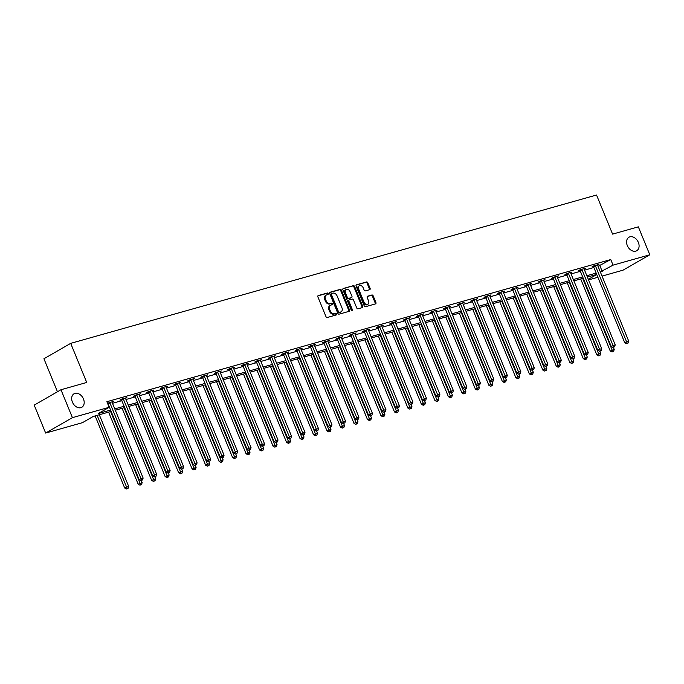 <?xml version="1.0" encoding="UTF-8"?>
<svg xmlns="http://www.w3.org/2000/svg" width="684" height="684" viewBox="0 0 684 684"><rect width="100%" height="100%" fill="white"/><g stroke="black" fill="none" stroke-linecap="round" stroke-linejoin="round"><path stroke-width="1.03" d="M328.2 293.616A0.838 0.607 60.1 0 0 327.294 293.017L318.274 295.556A1.197 0.872 60.1 0 0 317.88 296.899L325.977 316.632A1.197 0.872 60.1 0 0 327.268 317.496L336.289 314.948A0.838 0.607 60.1 0 0 335.656 313.417L334.493 313.742A3.822 2.779 60.1 0 1 330.338 310.998L329.662 309.356A3.822 2.779 60.1 0 1 330.475 305.278A3.822 2.779 60.1 0 1 330.936 305.081L332.108 304.748A0.838 0.607 60.1 0 0 331.475 303.217L330.312 303.542A3.822 2.779 60.1 0 1 326.157 300.798L325.481 299.156A3.822 2.779 60.1 0 1 326.294 295.078A3.822 2.779 60.1 0 1 326.755 294.881L327.927 294.548A0.838 0.607 60.1 0 0 328.2 293.616M327.516 294.667A0.838 0.607 60.1 0 0 326.567 293.436L317.88 295.881M335.878 315.067A0.838 0.607 60.1 0 0 334.938 313.828L333.766 314.161L334.493 313.742M331.697 304.867A0.838 0.607 60.1 0 0 330.757 303.628L329.585 303.961L330.312 303.542M627.296 245.547A7.789 5.669 60.1 0 0 636.719 250.737A7.789 5.669 60.1 0 0 638.369 242.427A7.789 5.669 60.1 0 0 628.947 237.237A7.789 5.669 60.1 0 0 627.296 245.547M72.401 402.089A7.789 5.669 60.1 0 0 81.815 407.279A7.789 5.669 60.1 0 0 83.465 398.969A7.789 5.669 60.1 0 0 74.052 393.779A7.789 5.669 60.1 0 0 72.401 402.089M369.693 289.683A1.197 0.872 60.1 0 0 370.095 288.34L367.821 282.808A1.197 0.872 60.1 0 0 366.521 281.953L356.509 284.775A1.197 0.872 60.1 0 0 356.108 286.109L364.204 305.851A1.197 0.872 60.1 0 0 365.504 306.706L375.516 303.884A1.197 0.872 60.1 0 0 375.918 302.542L373.173 295.856A1.197 0.872 60.1 0 0 371.874 295.001L367.59 296.206A1.197 0.872 60.1 0 0 367.188 297.54L368.548 300.857A3.198 2.326 60.1 0 1 367.872 304.269A3.198 2.326 60.1 0 1 364.008 302.14L358.681 289.144A3.198 2.326 60.1 0 1 359.356 285.741A3.198 2.326 60.1 0 1 363.221 287.87L364.11 290.033A1.197 0.872 60.1 0 0 365.41 290.888L369.693 289.683M111.15 411.4L93.255 416.453L82.396 422.695L45.657 433.058L34.2 405.125L60.97 389.735L86.731 382.467L70.691 343.359L596.542 195.017L612.582 234.116L638.343 226.849L649.8 254.781L623.03 270.18L602.048 276.097M60.97 389.735L72.418 417.659L109.166 407.296L98.316 413.538L110.603 410.067M598.038 266.332L610.761 259.561L106.875 401.713L109.166 407.296M610.761 259.561L613.052 265.144L649.8 254.781M341.427 290.255A1.197 0.872 60.1 0 0 340.128 289.392L330.115 292.222A1.197 0.872 60.1 0 0 329.714 293.556L337.81 313.298A1.197 0.872 60.1 0 0 339.11 314.153L349.122 311.331A1.197 0.872 60.1 0 0 349.524 309.989L341.427 290.255L340.709 290.666A1.197 0.872 60.1 0 0 339.409 289.811L329.714 292.547M343.317 288.494L353.329 285.673A1.197 0.872 60.1 0 1 354.628 286.528L362.725 306.27A1.197 0.872 60.1 0 1 362.323 307.603L358.04 308.817A1.197 0.872 60.1 0 1 356.74 307.954L353.457 299.951A1.197 0.872 60.1 0 0 352.157 299.096L349.31 299.9A1.197 0.872 60.1 0 0 348.917 301.234L352.337 309.57A0.838 0.607 60.1 0 1 351.148 309.903L342.915 289.836A1.197 0.872 60.1 0 1 343.317 288.494L343.043 288.657M70.691 343.359L43.93 358.758L57.456 391.752M112.484 403.312L121.803 400.679M125.967 399.507L135.295 396.874M139.459 395.703L148.779 393.069M152.942 391.898L162.27 389.264M166.434 388.093L175.754 385.46M179.918 384.288L189.246 381.655M193.41 380.484L202.729 377.85M206.893 376.679L216.221 374.045M220.385 372.874L229.704 370.241M233.868 369.069L243.196 366.436M247.36 365.256L256.68 362.631M260.843 361.451L270.171 358.826M274.335 357.647L283.655 355.022M287.819 353.842L297.147 351.217M301.311 350.037L310.63 347.412M314.794 346.232L324.122 343.607M328.286 342.428L337.605 339.803M341.769 338.623L351.097 335.998M355.261 334.818L364.581 332.193M368.744 331.013L378.072 328.388M382.236 327.208L391.556 324.584M395.72 323.404L405.048 320.779M409.212 319.599L418.531 316.974M422.695 315.794L432.023 313.169M436.187 311.989L445.506 309.365M449.67 308.185L458.998 305.56M463.162 304.38L472.482 301.755M476.645 300.575L485.973 297.95M490.137 296.771L499.457 294.137M503.621 292.966L512.949 290.332M517.113 289.161L526.432 286.528M530.604 285.356L539.924 282.723M544.088 281.551L553.407 278.918M557.58 277.747L566.899 275.113M571.063 273.942L580.383 271.309M584.555 270.137L593.874 267.504M107.516 403.269L113.39 401.414L112.039 402.183M125.531 398.379L126.873 397.601L121.692 399.071L119.88 400.106L121.282 399.712M139.014 394.574L140.365 393.796L135.175 395.267L133.371 396.301L134.765 395.908M152.506 390.769L153.857 389.991L148.667 391.462L146.855 392.496L148.257 392.103M165.99 386.964L167.341 386.186L162.151 387.657L160.347 388.692L161.74 388.298M179.482 383.16L180.833 382.382L175.643 383.852L173.83 384.887L175.232 384.493M192.965 379.355L194.316 378.577L189.126 380.048L187.322 381.082L188.716 380.689M206.457 375.55L207.808 374.772L202.618 376.243L200.805 377.277L202.207 376.884M219.94 371.745L221.291 370.967L216.101 372.438L214.297 373.473L215.691 373.079M233.432 367.941L234.783 367.163L229.593 368.625L227.781 369.668L229.183 369.274M246.915 364.136L248.266 363.358L243.077 364.82L241.272 365.863L242.675 365.47M260.407 360.331L261.758 359.553L256.568 361.015L254.756 362.058L256.158 361.665M273.891 356.526L275.242 355.748L270.052 357.21L268.248 358.254L269.65 357.86M287.383 352.722L288.733 351.944L283.544 353.406L281.731 354.449L283.133 354.055M300.866 348.917L302.217 348.139L297.027 349.601L295.223 350.644L296.625 350.251M314.358 345.112L315.709 344.334L310.519 345.796L308.706 346.839L310.108 346.446M327.841 341.307L329.192 340.529L324.002 341.991L322.198 343.035L323.6 342.641M341.333 337.503L342.684 336.725L337.494 338.187L335.682 339.23L337.084 338.837M354.816 333.698L356.167 332.92L350.978 334.382L349.173 335.425L350.576 335.032M368.308 329.893L369.659 329.115L364.469 330.577L362.657 331.62L364.059 331.227M381.792 326.088L383.143 325.31L377.953 326.772L376.149 327.816L377.551 327.422M395.284 322.284L396.634 321.506L391.445 322.968L389.632 324.011L391.034 323.618M408.767 318.479L410.118 317.701L404.928 319.163L403.124 320.206L404.526 319.813M422.259 314.674L423.61 313.896L418.42 315.358L416.607 316.401L418.009 316.008M435.742 310.869L437.093 310.091L431.912 311.553L430.099 312.597L431.501 312.203M449.234 307.065L450.585 306.287L445.395 307.749L443.583 308.792L444.985 308.398M462.717 303.26L464.068 302.482L458.887 303.944L457.074 304.987L458.477 304.594M476.209 299.455L477.56 298.677L472.37 300.139L470.566 301.182L471.96 300.789M489.693 295.65L491.044 294.872L485.862 296.334L484.05 297.378L485.452 296.984M503.185 291.846L504.536 291.068L499.346 292.53L497.542 293.573L498.935 293.179M516.668 288.041L518.019 287.263L512.838 288.725L511.025 289.768L512.427 289.375M530.16 284.236L531.511 283.458L526.321 284.92L524.517 285.963L525.91 285.561M543.643 280.431L544.994 279.653L539.813 281.115L538 282.159L539.402 281.757M557.135 276.627L558.486 275.849L553.296 277.311L551.492 278.354L552.886 277.952M570.618 272.822L571.969 272.044L566.788 273.506L564.975 274.549L566.378 274.147M584.11 269.017L585.461 268.239L580.271 269.701L578.467 270.744L579.861 270.342M597.602 265.212L598.945 264.434L593.763 265.896L591.951 266.94L593.353 266.538M45.657 433.058L72.418 417.659M597.876 277.276L588.556 279.901M596.713 274.421L587.385 277.054M583.221 278.226L573.902 280.859M569.738 282.03L560.41 284.664M556.246 285.835L546.926 288.468M542.763 289.64L533.434 292.273M529.271 293.445L519.951 296.078M515.787 297.249L506.459 299.883M502.295 301.054L492.976 303.687M488.812 304.859L479.484 307.492M475.32 308.664L466.001 311.297M461.837 312.477L452.509 315.102M448.345 316.282L439.025 318.906M434.862 320.086L425.534 322.711M421.37 323.891L412.05 326.516M407.886 327.696L398.558 330.321M394.394 331.501L385.075 334.125M380.911 335.305L371.583 337.93M367.419 339.11L358.1 341.735M353.936 342.915L344.608 345.54M340.444 346.72L331.124 349.344M326.952 350.524L317.632 353.149M313.469 354.329L304.149 356.954M299.977 358.134L290.657 360.759M286.493 361.939L277.174 364.563M273.002 365.743L263.682 368.368M259.518 369.548L250.199 372.173M246.026 373.353L236.707 375.978M232.543 377.158L223.223 379.782M219.051 380.962L209.732 383.587M205.568 384.767L196.24 387.401M192.076 388.572L182.756 391.205M178.592 392.377L169.264 395.01M165.1 396.181L155.781 398.815M151.617 399.986L142.289 402.619M138.125 403.791L128.806 406.424M124.642 407.596L115.314 410.229M588.334 279.363L596.756 274.523M600.33 271.916L613.052 265.144M114.775 408.895L124.095 406.262M128.259 405.09L137.587 402.457M141.75 401.286L151.07 398.652M155.234 397.481L164.562 394.848M168.726 393.676L178.045 391.043M182.209 389.871L191.537 387.238M195.701 386.067L205.02 383.433M209.184 382.262L218.512 379.629M222.676 378.457L231.996 375.824M236.16 374.652L245.488 372.019M249.651 370.848L258.971 368.214M263.135 367.043L272.463 364.41M276.627 363.238L285.946 360.605M290.11 359.433L299.438 356.8M303.602 355.629L312.921 352.995M317.085 351.824L326.413 349.191M330.577 348.019L339.897 345.386M344.061 344.214L353.389 341.581M357.552 340.41L366.872 337.776M371.036 336.605L380.364 333.972M384.528 332.8L393.847 330.167M398.011 328.995L407.339 326.362M411.503 325.191L420.822 322.557M424.986 321.386L434.314 318.753M438.478 317.581L447.798 314.948M451.962 313.776L461.29 311.143M465.453 309.963L474.773 307.338M478.937 306.158L488.265 303.534M492.429 302.354L501.748 299.729M505.912 298.549L515.24 295.924M519.404 294.744L528.723 292.119M532.887 290.939L542.215 288.315M546.379 287.135L555.699 284.51M559.863 283.33L569.191 280.705M573.354 279.525L582.674 276.9M586.846 275.72L596.166 273.096M599.911 265.802L602.202 271.386M326.294 295.078L325.567 295.497A3.822 2.779 60.1 0 0 324.755 299.575L325.481 299.156M329.585 303.961A3.822 2.779 60.1 0 1 325.43 301.216L324.755 299.575M330.475 305.278L329.748 305.688A3.822 2.779 60.1 0 0 328.944 309.767L329.662 309.356M333.766 314.161A3.822 2.779 60.1 0 1 329.611 311.417L328.944 309.767M348.806 311.417A1.197 0.872 60.1 0 0 348.797 310.408L340.709 290.666M331.68 293.496A0.838 0.607 60.1 0 0 331.398 294.428L338.503 311.75A0.838 0.607 60.1 0 0 339.418 312.357L340.649 312.007A3.822 2.779 60.1 0 0 341.111 311.81A3.822 2.779 60.1 0 0 341.923 307.732L337.067 295.89A3.822 2.779 60.1 0 0 332.911 293.145L331.68 293.496M331.492 293.598L330.953 293.906A0.838 0.607 60.1 0 0 330.68 294.847L331.398 294.428M341.111 311.81L340.393 312.229A3.822 2.779 60.1 0 1 339.922 312.426L338.691 312.768A0.838 0.607 60.1 0 1 337.785 312.169L330.68 294.847M342.915 288.819L353.329 285.673M361.998 307.697A1.197 0.872 60.1 0 0 361.998 306.688L353.902 286.947A1.197 0.872 60.1 0 0 352.602 286.092M349.045 300.054L348.592 300.31A1.197 0.872 60.1 0 0 348.19 301.644L351.61 309.98L352.337 309.57M351.679 310.468A0.838 0.607 60.1 0 0 351.61 309.98M350.046 291.641A3.198 2.326 60.1 0 0 346.181 289.512A3.198 2.326 60.1 0 0 345.506 292.923L347.387 297.506A1.197 0.872 60.1 0 0 348.686 298.361L351.525 297.557A1.197 0.872 60.1 0 0 351.927 296.223L350.046 291.641M346.181 289.512L345.463 289.93A3.198 2.326 60.1 0 0 344.787 293.342L345.506 292.923M351.072 297.822A1.197 0.872 60.1 0 1 350.807 297.976L347.959 298.78A1.197 0.872 60.1 0 1 346.66 297.916L344.787 293.342M359.356 285.741L358.638 286.151A3.198 2.326 60.1 0 0 357.954 289.563L358.681 289.144M367.872 304.269L367.154 304.688A3.198 2.326 60.1 0 1 363.289 302.559L357.954 289.563M375.191 303.97A1.197 0.872 60.1 0 0 375.191 302.961L372.455 296.275A1.197 0.872 60.1 0 0 371.156 295.411L367.188 296.531M369.369 289.768A1.197 0.872 60.1 0 0 369.369 288.759L367.103 283.219A1.197 0.872 60.1 0 0 365.803 282.364L356.108 285.1M95.127 415.923L124.693 488.025L128.669 486.375L99.291 414.743M97.128 415.359L127.207 488.564L126.48 488.983L128.07 488.325L127.207 488.564M128.669 486.375L128.07 488.325M126.48 488.983L124.693 488.025M109.953 403.03L108.149 404.064L139.168 479.706L140.972 478.663L109.953 403.03A1.214 0.889 60.1 0 0 109.722 402.628L109.602 402.474M141.673 480.245L142.537 479.997L141.673 480.245L140.972 478.663L143.136 478.056L112.116 402.414A1.214 0.889 60.1 0 1 112.005 401.987L111.988 401.807M108.149 404.064A1.214 0.889 60.1 0 0 107.91 403.671L107.568 403.235M139.168 479.706L140.955 480.664M142.537 479.997L143.136 478.056M108.611 412.119L138.185 484.221L142.152 482.571L141.332 480.553M110.62 411.554L140.699 484.759L139.972 485.178L141.562 484.52L140.699 484.759M142.152 482.571L141.562 484.52M139.972 485.178L138.185 484.221M122.103 408.314L151.668 480.416L155.644 478.766L154.815 476.748M124.103 407.749L154.182 480.955L153.455 481.374L155.046 480.715L154.182 480.955M155.644 478.766L155.046 480.715M153.455 481.374L151.668 480.416M123.445 399.225L121.632 400.26L152.652 475.902L154.464 474.858L123.445 399.225A1.214 0.889 60.1 0 0 123.205 398.823L123.086 398.669M155.165 476.44L156.029 476.192L155.165 476.44L154.464 474.858L156.627 474.251L125.6 398.61A1.214 0.889 60.1 0 1 125.497 398.182L125.48 398.002M121.632 400.26A1.214 0.889 60.1 0 0 121.401 399.866L121.059 399.43M152.652 475.902L154.439 476.859M156.029 476.192L156.627 474.251M136.928 395.42L135.124 396.455L166.144 472.097L167.948 471.054L136.928 395.42A1.214 0.889 60.1 0 0 136.697 395.019L136.578 394.865M168.649 472.635L169.512 472.387L168.649 472.635L167.948 471.054L170.111 470.447L139.091 394.805A1.214 0.889 60.1 0 1 138.98 394.369L138.963 394.198M135.124 396.455A1.214 0.889 60.1 0 0 134.885 396.062L134.543 395.626M166.144 472.097L167.931 473.054M169.512 472.387L170.111 470.447M135.586 404.509L165.16 476.611L169.128 474.961L168.307 472.943M137.595 403.945L167.674 477.15L166.947 477.569L168.538 476.91L167.674 477.15M169.128 474.961L168.538 476.91M166.947 477.569L165.16 476.611M149.078 400.704L178.644 472.806L182.619 471.156L181.79 469.139M151.078 400.14L181.157 473.345L180.431 473.764L182.021 473.106L181.157 473.345M182.619 471.156L182.021 473.106M180.431 473.764L178.644 472.806M162.561 396.9L192.136 469.002L196.103 467.352L195.282 465.334M164.57 396.335L194.649 469.54L193.923 469.959L195.513 469.301L194.649 469.54M196.103 467.352L195.513 469.301M193.923 469.959L192.136 469.002M150.42 391.616L148.608 392.65L179.627 468.292L181.44 467.249L150.42 391.616A1.214 0.889 60.1 0 0 150.181 391.214L150.061 391.06M182.141 468.831L183.004 468.583L182.141 468.831L181.44 467.249L183.603 466.642L152.575 391A1.214 0.889 60.1 0 1 152.472 390.564L152.455 390.393M148.608 392.65A1.214 0.889 60.1 0 0 148.377 392.257L148.035 391.821M179.627 468.292L181.414 469.25M183.004 468.583L183.603 466.642M163.903 387.811L162.099 388.845L193.119 464.487L194.923 463.444L163.903 387.811A1.214 0.889 60.1 0 0 163.673 387.409L163.553 387.255M195.624 465.026L196.488 464.778L195.624 465.026L194.923 463.444L197.086 462.837L166.067 387.195A1.214 0.889 60.1 0 1 165.956 386.759L165.938 386.588M162.099 388.845A1.214 0.889 60.1 0 0 161.86 388.452L161.518 388.016M193.119 464.487L194.906 465.445M196.488 464.778L197.086 462.837M177.395 384.006L175.583 385.041L206.602 460.683L208.415 459.639L177.395 384.006A1.214 0.889 60.1 0 0 177.156 383.604L177.036 383.45M209.116 461.221L209.979 460.973L209.116 461.221L208.415 459.639L210.578 459.032L179.55 383.391A1.214 0.889 60.1 0 1 179.447 382.954L179.43 382.784M175.583 385.041A1.214 0.889 60.1 0 0 175.352 384.647L175.01 384.211M206.602 460.683L208.389 461.64M209.979 460.973L210.578 459.032M176.053 393.095L205.627 465.197L209.595 463.547L208.765 461.529M178.054 392.531L208.133 465.736L207.406 466.155L208.996 465.496L208.133 465.736M209.595 463.547L208.996 465.496M207.406 466.155L205.627 465.197M190.879 380.201L189.075 381.236L220.094 456.878L221.898 455.835L190.879 380.201A1.214 0.889 60.1 0 0 190.648 379.8L190.528 379.646M222.599 457.416L223.463 457.169L222.599 457.416L221.898 455.835L224.061 455.228L193.042 379.586A1.214 0.889 60.1 0 1 192.931 379.15L192.914 378.979M189.075 381.236A1.214 0.889 60.1 0 0 188.835 380.843L188.493 380.407M220.094 456.878L221.881 457.827M223.463 457.169L224.061 455.228M189.536 389.29L219.111 461.392L223.078 459.742L222.257 457.724M191.546 388.726L221.625 461.931L220.898 462.35L222.488 461.691L221.625 461.931M223.078 459.742L222.488 461.691M220.898 462.35L219.111 461.392M204.371 376.397L202.558 377.431L233.577 453.064L235.39 452.03L204.371 376.397A1.214 0.889 60.1 0 0 204.131 375.995L204.02 375.841M236.091 453.612L236.955 453.364L236.091 453.612L235.39 452.03L237.553 451.414L206.525 375.781A1.214 0.889 60.1 0 1 206.423 375.345L206.406 375.174M202.558 377.431A1.214 0.889 60.1 0 0 202.327 377.038L201.985 376.602M233.577 453.064L235.364 454.022M236.955 453.364L237.553 451.414M203.028 385.485L232.603 457.587L236.57 455.937L235.741 453.919M205.029 384.921L235.108 458.126L234.381 458.545L235.971 457.887L235.108 458.126M236.57 455.937L235.971 457.887M234.381 458.545L232.603 457.587M217.854 372.592L216.05 373.626L247.069 449.26L248.873 448.225L217.854 372.592A1.214 0.889 60.1 0 0 217.623 372.19L217.503 372.036M249.574 449.807L250.438 449.559L249.574 449.807L248.873 448.225L251.037 447.61L220.017 371.976A1.214 0.889 60.1 0 1 219.906 371.54L219.889 371.369M216.05 373.626A1.214 0.889 60.1 0 0 215.811 373.225L215.469 372.797M247.069 449.26L248.856 450.217M250.438 449.559L251.037 447.61M216.512 381.681L246.086 453.783L250.053 452.133L249.232 450.115M218.521 381.116L248.6 454.321L247.873 454.74L249.463 454.082L248.6 454.321M250.053 452.133L249.463 454.082M247.873 454.74L246.086 453.783M231.346 368.787L229.533 369.822L260.553 445.455L262.365 444.42L231.346 368.787A1.214 0.889 60.1 0 0 231.107 368.385L230.995 368.231M263.066 446.002L263.93 445.754L263.066 446.002L262.365 444.42L264.528 443.805L233.501 368.172A1.214 0.889 60.1 0 1 233.398 367.736L233.381 367.556M229.533 369.822A1.214 0.889 60.1 0 0 229.302 369.42L228.96 368.992M260.553 445.455L262.34 446.413M263.93 445.754L264.528 443.805M230.004 377.876L259.578 449.978L263.545 448.328L262.716 446.31M232.004 377.312L262.083 450.517L261.365 450.936L262.947 450.277L262.083 450.517M263.545 448.328L262.947 450.277M261.365 450.936L259.578 449.978M244.829 364.974L243.025 366.017L274.045 441.65L275.849 440.616L244.829 364.974A1.214 0.889 60.1 0 0 244.598 364.581L244.479 364.427M276.55 442.197L277.413 441.949L276.55 442.197L275.849 440.616L278.012 440L246.992 364.367A1.214 0.889 60.1 0 1 246.881 363.931L246.864 363.751M243.025 366.017A1.214 0.889 60.1 0 0 242.786 365.615L242.444 365.188M274.045 441.65L275.832 442.608M277.413 441.949L278.012 440M243.487 374.071L273.061 446.173L277.029 444.523L276.208 442.505M245.496 373.507L275.575 446.712L274.848 447.131L276.439 446.472L275.575 446.712M277.029 444.523L276.439 446.472M274.848 447.131L273.061 446.173M258.321 361.169L256.509 362.212L287.528 437.846L289.341 436.811L258.321 361.169A1.214 0.889 60.1 0 0 258.082 360.776L257.971 360.622M290.042 438.393L290.905 438.145L290.042 438.393L289.341 436.811L291.504 436.195L260.476 360.562A1.214 0.889 60.1 0 1 260.373 360.126L260.356 359.946M256.509 362.212A1.214 0.889 60.1 0 0 256.278 361.81L255.936 361.383M287.528 437.846L289.315 438.803M290.905 438.145L291.504 436.195M256.979 370.266L286.553 442.368L290.52 440.718L289.691 438.701M258.979 369.702L289.058 442.907L288.34 443.326L289.922 442.668L289.058 442.907M290.52 440.718L289.922 442.668M288.34 443.326L286.553 442.368M271.804 357.364L270 358.407L301.02 434.041L302.824 433.006L271.804 357.364A1.214 0.889 60.1 0 0 271.574 356.971L271.454 356.817M303.525 434.588L304.389 434.34L303.525 434.588L302.824 433.006L304.987 432.391L273.968 356.757A1.214 0.889 60.1 0 1 273.856 356.321L273.839 356.142M270 358.407A1.214 0.889 60.1 0 0 269.761 358.006L269.419 357.578M301.02 434.041L302.807 434.998M304.389 434.34L304.987 432.391M270.462 366.462L300.037 438.564L304.004 436.914L303.183 434.896M272.471 365.889L302.55 439.102L301.824 439.521L303.414 438.863L302.55 439.102M304.004 436.914L303.414 438.863M301.824 439.521L300.037 438.564M285.296 353.56L283.484 354.603L314.503 430.236L316.316 429.201L285.296 353.56A1.214 0.889 60.1 0 0 285.057 353.166L284.946 353.012M317.017 430.783L317.88 430.535L317.017 430.783L316.316 429.201L318.479 428.586L287.46 352.953A1.214 0.889 60.1 0 1 287.348 352.517L287.331 352.337M283.484 354.603A1.214 0.889 60.1 0 0 283.253 354.201L282.911 353.773M314.503 430.236L316.29 431.194M317.88 430.535L318.479 428.586M283.954 362.657L313.529 434.759L317.496 433.109L316.666 431.091M285.955 362.084L316.034 435.298L315.315 435.717L316.897 435.05L316.034 435.298M317.496 433.109L316.897 435.05M315.315 435.717L313.529 434.759M298.78 349.755L296.976 350.798L327.995 426.431L329.799 425.397L298.78 349.755A1.214 0.889 60.1 0 0 298.549 349.362L298.429 349.208M330.5 426.978L331.372 426.731L330.5 426.978L329.799 425.397L331.962 424.781L300.943 349.148A1.214 0.889 60.1 0 1 300.832 348.712L300.815 348.532M296.976 350.798A1.214 0.889 60.1 0 0 296.736 350.396L296.394 349.969M327.995 426.431L329.782 427.389M331.372 426.731L331.962 424.781M297.437 358.852L327.012 430.954L330.979 429.304L330.158 427.286M299.447 358.279L329.526 431.493L328.799 431.912L330.389 431.245L329.526 431.493M330.979 429.304L330.389 431.245M328.799 431.912L327.012 430.954M312.272 345.95L310.459 346.993L341.478 422.627L343.291 421.592L312.272 345.95A1.214 0.889 60.1 0 0 312.032 345.557L311.921 345.403M343.992 423.174L344.856 422.926L343.992 423.174L343.291 421.592L345.454 420.976L314.435 345.343A1.214 0.889 60.1 0 1 314.324 344.907L314.307 344.727M310.459 346.993A1.214 0.889 60.1 0 0 310.228 346.591L309.886 346.164M341.478 422.627L343.265 423.584M344.856 422.926L345.454 420.976M310.929 355.047L340.504 427.149L344.471 425.499L343.642 423.481M312.93 354.474L343.009 427.688L342.291 428.107L343.872 427.44L343.009 427.688M344.471 425.499L343.872 427.44M342.291 428.107L340.504 427.149M325.755 342.145L323.951 343.188L354.97 418.822L356.774 417.787L325.755 342.145A1.214 0.889 60.1 0 0 325.524 341.752L325.404 341.598M357.476 419.369L358.348 419.121L357.476 419.369L356.774 417.787L358.938 417.172L327.918 341.538A1.214 0.889 60.1 0 1 327.807 341.102L327.79 340.923M323.951 343.188A1.214 0.889 60.1 0 0 323.712 342.787L323.37 342.359M354.97 418.822L356.757 419.779M358.348 419.121L358.938 417.172M324.413 351.243L353.987 423.345L357.954 421.695L357.133 419.677M326.422 350.67L356.501 423.883L355.774 424.302L357.364 423.635L356.501 423.883M357.954 421.695L357.364 423.635M355.774 424.302L353.987 423.345M339.247 338.341L337.434 339.384L368.454 415.017L370.266 413.982L339.247 338.341A1.214 0.889 60.1 0 0 339.007 337.947L338.896 337.793M370.967 415.564L371.831 415.316L370.967 415.564L370.266 413.982L372.429 413.367L341.41 337.734A1.214 0.889 60.1 0 1 341.299 337.298L341.282 337.118M337.434 339.384A1.214 0.889 60.1 0 0 337.203 338.982L336.861 338.554M368.454 415.017L370.241 415.975M371.831 415.316L372.429 413.367M337.905 347.429L367.479 419.54L371.446 417.89L370.617 415.872M339.905 346.865L369.984 420.079L369.266 420.498L370.848 419.831L369.984 420.079M371.446 417.89L370.848 419.831M369.266 420.498L367.479 419.54M352.73 334.536L350.926 335.579L381.946 411.212L383.75 410.178L352.73 334.536A1.214 0.889 60.1 0 0 352.499 334.143L352.38 333.989M384.451 411.759L385.323 411.512L384.451 411.759L383.75 410.178L385.913 409.562L354.893 333.929A1.214 0.889 60.1 0 1 354.782 333.493L354.765 333.313M350.926 335.579A1.214 0.889 60.1 0 0 350.687 335.177L350.353 334.75M381.946 411.212L383.733 412.17M385.323 411.512L385.913 409.562M351.388 343.624L380.962 415.735L384.93 414.085L384.109 412.067M353.397 343.06L383.476 416.274L382.749 416.693L384.34 416.026L383.476 416.274M384.93 414.085L384.34 416.026M382.749 416.693L380.962 415.735M366.222 330.731L364.41 331.774L395.429 407.407L397.242 406.373L366.222 330.731A1.214 0.889 60.1 0 0 365.983 330.338L365.872 330.184M397.943 407.955L398.806 407.707L397.943 407.955L397.242 406.373L399.405 405.757L368.385 330.124A1.214 0.889 60.1 0 1 368.274 329.688L368.257 329.508M364.41 331.774A1.214 0.889 60.1 0 0 364.179 331.372L363.837 330.945M395.429 407.407L397.216 408.365M398.806 407.707L399.405 405.757M364.88 339.82L394.454 411.93L398.421 410.28L397.592 408.262M366.88 339.255L396.959 412.469L396.241 412.888L397.823 412.221L396.959 412.469M398.421 410.28L397.823 412.221M396.241 412.888L394.454 411.93M379.706 326.926L377.901 327.969L408.921 403.603L410.725 402.568L379.706 326.926A1.214 0.889 60.1 0 0 379.475 326.533L379.355 326.379M411.426 404.15L412.298 403.902L411.426 404.15L410.725 402.568L412.888 401.953L381.869 326.319A1.214 0.889 60.1 0 1 381.757 325.883L381.749 325.704M377.901 327.969A1.214 0.889 60.1 0 0 377.662 327.568L377.329 327.14M408.921 403.603L410.708 404.56M412.298 403.902L412.888 401.953M378.363 336.015L407.938 408.126L411.913 406.476L411.084 404.458M380.372 335.451L410.451 408.664L409.725 409.083L411.315 408.416L410.451 408.664M411.913 406.476L411.315 408.416M409.725 409.083L407.938 408.126M393.197 323.122L391.385 324.165L422.404 399.798L424.217 398.763L393.197 323.122A1.214 0.889 60.1 0 0 392.958 322.728L392.847 322.574M424.918 400.337L425.781 400.097L424.918 400.337L424.217 398.763L426.38 398.148L395.361 322.515A1.214 0.889 60.1 0 1 395.249 322.078L395.232 321.899M391.385 324.165A1.214 0.889 60.1 0 0 391.154 323.763L390.812 323.335M422.404 399.798L424.191 400.756M425.781 400.097L426.38 398.148M391.855 332.21L421.429 404.321L425.397 402.671L424.567 400.653M393.856 331.646L423.935 404.86L423.216 405.279L424.798 404.612L423.935 404.86M425.397 402.671L424.798 404.612M423.216 405.279L421.429 404.321M406.681 319.317L404.877 320.36L435.896 395.993L437.7 394.95L406.681 319.317A1.214 0.889 60.1 0 0 406.45 318.924L406.33 318.77M438.401 396.532L439.273 396.293L438.401 396.532L437.7 394.95L439.863 394.343L408.844 318.71A1.214 0.889 60.1 0 1 408.733 318.274L408.724 318.094M404.877 320.36A1.214 0.889 60.1 0 0 404.637 319.958L404.304 319.531M435.896 395.993L437.683 396.951M439.273 396.293L439.863 394.343M405.347 328.406L434.913 400.516L438.889 398.866L438.059 396.848M407.348 327.841L437.427 401.055L436.7 401.465L438.29 400.807L437.427 401.055M438.889 398.866L438.29 400.807M436.7 401.465L434.913 400.516M420.173 315.512L418.36 316.555L449.379 392.188L451.192 391.145L420.173 315.512A1.214 0.889 60.1 0 0 419.942 315.11L419.822 314.965M451.893 392.727L452.757 392.488L451.893 392.727L451.192 391.145L453.355 390.538L422.336 314.905A1.214 0.889 60.1 0 1 422.225 314.469L422.208 314.289M418.36 316.555A1.214 0.889 60.1 0 0 418.129 316.153L417.787 315.726M449.379 392.188L451.166 393.146M452.757 392.488L453.355 390.538M418.83 324.601L448.405 396.711L452.372 395.061L451.543 393.043M420.831 324.036L450.91 397.25L450.192 397.661L451.773 397.002L450.91 397.25M452.372 395.061L451.773 397.002M450.192 397.661L448.405 396.711M433.656 311.707L431.852 312.75L462.871 388.384L464.675 387.341L433.656 311.707A1.214 0.889 60.1 0 0 433.425 311.305L433.305 311.16M465.385 388.922L466.249 388.683L465.385 388.922L464.675 387.341L466.839 386.734L435.819 311.1A1.214 0.889 60.1 0 1 435.708 310.664L435.699 310.485M431.852 312.75A1.214 0.889 60.1 0 0 431.613 312.349L431.279 311.921M462.871 388.384L464.658 389.341M466.249 388.683L466.839 386.734M432.322 320.796L461.888 392.898L465.864 391.248L465.034 389.239M434.323 320.232L464.402 393.445L463.675 393.856L465.265 393.197L464.402 393.445M465.864 391.248L465.265 393.197M463.675 393.856L461.888 392.898M447.148 307.903L445.335 308.946L476.355 384.579L478.167 383.536L447.148 307.903A1.214 0.889 60.1 0 0 446.917 307.501L446.797 307.355M478.868 385.118L479.732 384.878L478.868 385.118L478.167 383.536L480.33 382.929L449.311 307.296A1.214 0.889 60.1 0 1 449.2 306.859L449.183 306.68M445.335 308.946A1.214 0.889 60.1 0 0 445.104 308.544L444.762 308.116M476.355 384.579L478.142 385.537M479.732 384.878L480.33 382.929M445.806 316.991L475.38 389.093L479.347 387.443L478.518 385.434M447.806 316.427L477.885 389.641L477.167 390.051L478.749 389.393L477.885 389.641M479.347 387.443L478.749 389.393M477.167 390.051L475.38 389.093M460.631 304.098L458.827 305.141L489.847 380.774L491.651 379.731L460.631 304.098A1.214 0.889 60.1 0 0 460.4 303.696L460.281 303.551M492.36 381.313L493.224 381.073L492.36 381.313L491.651 379.731L493.814 379.124L462.794 303.491A1.214 0.889 60.1 0 1 462.683 303.055L462.675 302.875M458.827 305.141A1.214 0.889 60.1 0 0 458.596 304.739L458.254 304.312M489.847 380.774L491.634 381.732M493.224 381.073L493.814 379.124M459.297 313.187L488.863 385.289L492.839 383.638L492.01 381.629M461.298 312.622L491.377 385.836L490.65 386.246L492.241 385.588L491.377 385.836M492.839 383.638L492.241 385.588M490.65 386.246L488.863 385.289M474.123 300.293L472.311 301.336L503.33 376.969L505.143 375.926L474.123 300.293A1.214 0.889 60.1 0 0 473.892 299.891L473.773 299.746M505.844 377.508L506.707 377.269L505.844 377.508L505.143 375.926L507.306 375.319L476.286 299.686A1.214 0.889 60.1 0 1 476.175 299.25L476.158 299.07M472.311 301.336A1.214 0.889 60.1 0 0 472.08 300.934L471.738 300.507M503.33 376.969L505.117 377.927M506.707 377.269L507.306 375.319M472.781 309.382L502.355 381.484L506.322 379.834L505.493 377.825M474.781 308.817L504.86 382.031L504.142 382.442L505.724 381.783L504.86 382.031M506.322 379.834L505.724 381.783M504.142 382.442L502.355 381.484M487.606 296.488L485.802 297.531L516.822 373.165L518.634 372.122L487.606 296.488A1.214 0.889 60.1 0 0 487.376 296.087L487.256 295.941M519.336 373.703L520.199 373.464L519.336 373.703L518.634 372.122L520.789 371.515L489.77 295.881A1.214 0.889 60.1 0 1 489.659 295.445L489.65 295.266M485.802 297.531A1.214 0.889 60.1 0 0 485.572 297.13L485.23 296.702M516.822 373.165L518.609 374.122M520.199 373.464L520.789 371.515M486.273 305.577L515.839 377.679L519.814 376.029L518.985 374.02M488.273 305.013L518.352 378.226L517.626 378.637L519.216 377.978L518.352 378.226M519.814 376.029L519.216 377.978M517.626 378.637L515.839 377.679M501.098 292.684L499.286 293.727L530.305 369.36L532.118 368.317L501.098 292.684A1.214 0.889 60.1 0 0 500.868 292.282L500.748 292.136M532.819 369.899L533.682 369.659L532.819 369.899L532.118 368.317L534.281 367.71L503.262 292.077A1.214 0.889 60.1 0 1 503.15 291.641L503.133 291.461M499.286 293.727A1.214 0.889 60.1 0 0 499.055 293.325L498.713 292.897M530.305 369.36L532.092 370.318M533.682 369.659L534.281 367.71M499.756 301.772L529.331 373.874L533.298 372.224L532.468 370.215M501.757 301.208L531.836 374.422L531.117 374.832L532.699 374.174L531.836 374.422M533.298 372.224L532.699 374.174M531.117 374.832L529.331 373.874M514.582 288.879L512.778 289.922L543.797 365.555L545.61 364.512L514.582 288.879A1.214 0.889 60.1 0 0 514.351 288.477L514.231 288.332M546.311 366.094L547.174 365.854L546.311 366.094L545.61 364.512L547.764 363.905L516.745 288.272A1.214 0.889 60.1 0 1 516.642 287.836L516.625 287.656M512.778 289.922A1.214 0.889 60.1 0 0 512.547 289.52L512.205 289.093M543.797 365.555L545.584 366.513M547.174 365.854L547.764 363.905M513.248 297.967L542.814 370.07L546.79 368.419L545.96 366.41M515.249 297.403L545.328 370.617L544.601 371.027L546.191 370.369L545.328 370.617M546.79 368.419L546.191 370.369M544.601 371.027L542.814 370.07M528.074 285.074L526.261 286.117L557.289 361.75L559.093 360.707L528.074 285.074A1.214 0.889 60.1 0 0 527.843 284.672L527.723 284.527M559.794 362.289L560.658 362.05L559.794 362.289L559.093 360.707L561.256 360.1L530.237 284.467A1.214 0.889 60.1 0 1 530.126 284.031L530.109 283.851M526.261 286.117A1.214 0.889 60.1 0 0 526.03 285.715L525.688 285.288M557.289 361.75L559.067 362.708M560.658 362.05L561.256 360.1M526.731 294.163L556.306 366.265L560.273 364.615L559.444 362.606M528.732 293.598L558.811 366.812L558.093 367.222L559.683 366.564L558.811 366.812M560.273 364.615L559.683 366.564M558.093 367.222L556.306 366.265M541.557 281.269L539.753 282.312L570.772 357.946L572.585 356.903L541.557 281.269A1.214 0.889 60.1 0 0 541.326 280.868L541.206 280.722M573.286 358.484L574.15 358.245L573.286 358.484L572.585 356.903L574.74 356.296L543.72 280.662A1.214 0.889 60.1 0 1 543.618 280.226L543.6 280.047M539.753 282.312A1.214 0.889 60.1 0 0 539.522 281.911L539.18 281.483M570.772 357.946L572.559 358.903M574.15 358.245L574.74 356.296M540.223 290.358L569.789 362.46L573.765 360.81L572.936 358.801M542.224 289.794L572.303 363.007L571.576 363.418L573.166 362.759L572.303 363.007M573.765 360.81L573.166 362.759M571.576 363.418L569.789 362.46M555.049 277.465L553.236 278.508L584.264 354.141L586.068 353.098L555.049 277.465A1.214 0.889 60.1 0 0 554.818 277.063L554.698 276.917M586.769 354.68L587.633 354.44L586.769 354.68L586.068 353.098L588.231 352.491L557.212 276.858A1.214 0.889 60.1 0 1 557.101 276.421L557.084 276.242M553.236 278.508A1.214 0.889 60.1 0 0 553.005 278.106L552.663 277.67M584.264 354.141L586.051 355.099M587.633 354.44L588.231 352.491M553.707 286.553L583.281 358.655L587.248 357.005L586.419 354.987M555.707 285.989L585.786 359.203L585.068 359.613L586.658 358.955L585.786 359.203M587.248 357.005L586.658 358.955M585.068 359.613L583.281 358.655M568.532 273.66L566.728 274.703L597.748 350.336L599.56 349.293L568.532 273.66A1.214 0.889 60.1 0 0 568.301 273.258L568.182 273.113M600.261 350.875L601.125 350.636L600.261 350.875L599.56 349.293L601.715 348.686L570.695 273.053A1.214 0.889 60.1 0 1 570.593 272.617L570.576 272.437M566.728 274.703A1.214 0.889 60.1 0 0 566.497 274.301L566.155 273.865M597.748 350.336L599.535 351.294M601.125 350.636L601.715 348.686M567.198 282.748L596.764 354.851L600.74 353.201L599.911 351.183M569.199 282.184L599.278 355.398L598.551 355.808L600.142 355.15L599.278 355.398M600.74 353.201L600.142 355.15M598.551 355.808L596.764 354.851M582.024 269.855L580.212 270.898L611.24 346.531L613.044 345.488L582.024 269.855A1.214 0.889 60.1 0 0 581.793 269.453L581.674 269.308M613.745 347.07L614.608 346.831L613.745 347.07L613.044 345.488L615.207 344.881L584.187 269.248A1.214 0.889 60.1 0 1 584.076 268.812L584.059 268.632M580.212 270.898A1.214 0.889 60.1 0 0 579.981 270.496L579.639 270.06M611.24 346.531L613.026 347.489M614.608 346.831L615.207 344.881M580.682 278.944L610.256 351.046L614.223 349.396L613.394 347.378M582.683 278.379L612.761 351.593L612.043 352.003L613.634 351.345L612.761 351.593M614.223 349.396L613.634 351.345M612.043 352.003L610.256 351.046M595.507 266.05L593.703 267.093L624.723 342.727L626.535 341.684L595.507 266.05A1.214 0.889 60.1 0 0 595.277 265.649L595.157 265.503M627.237 343.265L628.1 343.026L627.237 343.265L626.535 341.684L628.69 341.077L597.671 265.443A1.214 0.889 60.1 0 1 597.568 265.007L597.551 264.828M593.703 267.093A1.214 0.889 60.1 0 0 593.473 266.692L593.131 266.256M624.723 342.727L626.51 343.684M628.1 343.026L628.69 341.077M326.567 293.436L327.294 293.017M334.938 313.828L335.656 313.417M330.757 303.628L331.475 303.217M325.43 301.216L326.157 300.798M329.611 311.417L330.338 310.998M348.797 310.408L349.524 309.989M339.409 289.811L340.128 289.392M337.785 312.169L338.503 311.75M338.691 312.768L339.418 312.357M339.922 312.426L340.649 312.007M353.902 286.947L354.628 286.528M361.998 306.688L362.725 306.27M348.19 301.644L348.917 301.234M346.66 297.916L347.387 297.506M347.959 298.78L348.686 298.361M350.807 297.976L351.525 297.557M363.289 302.559L364.008 302.14M371.156 295.411L371.874 295.001M372.455 296.275L373.173 295.856M375.191 302.961L375.918 302.542M365.803 282.364L366.521 281.953M367.103 283.219L367.821 282.808M369.369 288.759L370.095 288.34M109.722 402.628L107.91 403.671M123.205 398.823L121.401 399.866M136.697 395.019L134.885 396.062M150.181 391.214L148.377 392.257M163.673 387.409L161.86 388.452M177.156 383.604L175.352 384.647M190.648 379.8L188.835 380.843M204.131 375.995L202.327 377.038M217.623 372.19L215.811 373.225M231.107 368.385L229.302 369.42M244.598 364.581L242.786 365.615M258.082 360.776L256.278 361.81M271.574 356.971L269.761 358.006M285.057 353.166L283.253 354.201M298.549 349.362L296.736 350.396M312.032 345.557L310.228 346.591M325.524 341.752L323.712 342.787M339.007 337.947L337.203 338.982M352.499 334.143L350.687 335.177M365.983 330.338L364.179 331.372M379.475 326.533L377.662 327.568M392.958 322.728L391.154 323.763M406.45 318.924L404.637 319.958M419.942 315.11L418.129 316.153M433.425 311.305L431.613 312.349M446.917 307.501L445.104 308.544M460.4 303.696L458.596 304.739M473.892 299.891L472.08 300.934M487.376 296.087L485.572 297.13M500.868 292.282L499.055 293.325M514.351 288.477L512.547 289.52M527.843 284.672L526.03 285.715M541.326 280.868L539.522 281.911M554.818 277.063L553.005 278.106M568.301 273.258L566.497 274.301M581.793 269.453L579.981 270.496M595.277 265.649L593.473 266.692M330.851 293.949L331.578 293.539M348.447 300.37L349.165 299.96M350.952 297.916L351.67 297.497"/></g></svg>
